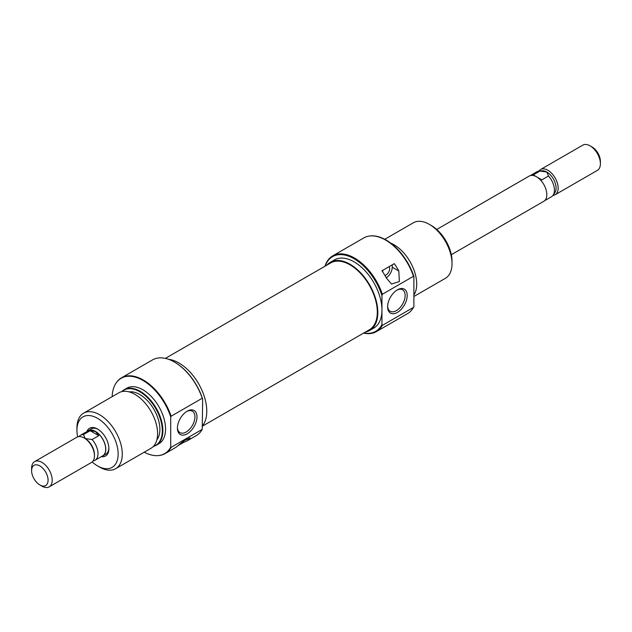 <?xml version="1.0" encoding="UTF-8"?>
<svg xmlns="http://www.w3.org/2000/svg" width="632" height="632" viewBox="0 0 632 632"><rect width="100%" height="100%" fill="white"/><g stroke="black" fill="none" stroke-linecap="round" stroke-linejoin="round"><path stroke-width="0.95" d="M165.355 358.384L330.694 262.928A38.615 22.294 60 0 1 375.116 298.47A38.615 22.294 60 0 1 369.309 329.809L202.651 426.031M384.904 275.402A5.103 2.947 120 0 0 386.073 274.952A5.103 2.947 120 0 0 389.265 270.867A5.103 2.947 120 0 0 389.028 266.696M363.827 332.977A43.134 24.901 -120 0 0 381.949 324.485L382.36 325.369A43.719 25.241 60 0 1 376.396 331.61A43.719 25.241 60 0 1 363.598 333.111M324.982 266.222A43.719 25.241 60 0 1 332.677 255.889A43.719 25.241 60 0 1 354.536 258.053A43.719 25.241 60 0 1 382.36 294.251L381.949 295.618A43.134 24.901 -120 0 0 354.125 258.772A43.134 24.901 -120 0 0 325.211 266.096M397.402 289.827L397.402 289.827A13.841 7.995 -60 0 1 407.19 295.476A13.841 7.995 -60 0 1 397.402 312.429A13.841 7.995 -60 0 1 387.613 306.781A13.841 7.995 -60 0 1 397.402 289.827L397.402 289.827M387.629 306.157A12.387 7.15 120 0 0 390.181 311.26A12.387 7.15 120 0 0 396.375 310.644A12.387 7.15 120 0 0 404.464 299.734A12.387 7.15 120 0 0 402.568 289.804A12.387 7.15 120 0 0 396.872 290.143M409.449 265.961A29.143 16.827 -120 0 0 406.06 260.092M390.789 243.17A32.058 18.51 60 0 1 394.036 244.774A32.058 18.51 60 0 1 413.889 295.041M370.407 235.933A43.505 25.114 60 0 1 370.644 235.902A43.505 25.114 60 0 1 386.073 240.026A43.505 25.114 60 0 1 413.889 276.453L413.478 276.287A43.719 25.241 -120 0 0 385.654 240.089A43.719 25.241 -120 0 0 370.162 235.949A43.719 25.241 -120 0 0 363.795 237.924L332.677 255.889M431.411 225.569L429.349 224.384L431.411 225.569A29.143 16.827 60 0 1 452.014 261.269L452.014 263.647A32.058 18.51 -120 0 0 429.349 224.384L429.349 224.384A32.058 18.51 -120 0 0 413.32 222.796L384.746 239.291M413.889 296.503L445.378 278.325A32.058 18.51 -120 0 0 452.014 263.647M326.926 265.1A39.342 22.72 60 0 1 330.331 262.296A39.342 22.72 60 0 1 350.002 264.239A39.342 22.72 60 0 1 375.708 298.912A39.342 22.72 60 0 1 369.68 330.441A39.342 22.72 60 0 1 365.541 331.99M330.331 262.296L334.454 259.91A39.342 22.72 60 0 1 354.125 261.861A39.342 22.72 60 0 1 381.949 310.051A39.342 22.72 60 0 1 373.796 328.063L369.68 330.441M376.396 331.61L407.514 313.646A43.719 25.241 -120 0 0 412.404 309.119A43.719 25.241 -120 0 0 413.478 307.405L382.36 325.369M413.889 276.453L413.889 306.765A43.505 25.114 60 0 1 412.688 308.724A43.505 25.114 60 0 1 412.546 308.922M413.478 276.287L382.36 294.251M394.313 263.647A43.719 25.241 60 0 1 398.808 271.002L399.369 281.572L391.516 284.029L386.444 278.143A43.719 25.241 -120 0 0 381.949 270.788L394.313 263.647M381.949 295.618L381.949 324.485M413.478 307.405L413.889 306.765M386.263 277.811A8.745 5.048 120 0 0 392.251 267.218L392.251 264.84M383.111 270.117A5.103 2.947 120 0 0 382.589 271.721M86.853 431.601A16.029 9.259 60 0 1 97.549 429.033L97.549 429.033A16.029 9.259 60 0 1 108.886 448.665A16.029 9.259 60 0 1 101.31 456.644M98.079 429.349A14.575 8.414 -120 0 0 91.292 428.907L88.204 430.692A14.575 8.414 60 0 1 95.487 431.411A14.575 8.414 60 0 1 105.007 444.257A14.575 8.414 60 0 1 102.771 455.933A14.575 8.414 60 0 1 101.791 456.359M174.827 362.286L174.416 362.049L174.827 362.286A43.134 24.901 60 0 1 202.651 399.132L202.24 398.247A43.719 25.241 -120 0 0 174.416 362.049L174.416 362.049A43.719 25.241 -120 0 0 152.557 359.885L121.439 377.849A43.719 25.241 60 0 1 143.298 380.014A43.719 25.241 60 0 1 171.122 416.212L202.24 398.247M187.198 433.797A13.841 7.995 -60 0 1 177.41 428.141A13.841 7.995 -60 0 1 187.198 411.187L187.198 411.187A13.841 7.995 -60 0 1 196.987 416.836A13.841 7.995 -60 0 1 187.198 433.797M177.418 427.524A12.387 7.15 120 0 0 179.97 432.62A12.387 7.15 120 0 0 186.163 432.012A12.387 7.15 120 0 0 194.261 421.094A12.387 7.15 120 0 0 192.357 411.171A12.387 7.15 120 0 0 186.669 411.511M115.64 468.699L150.953 448.309A32.058 18.51 -120 0 0 155.867 422.618A32.058 18.51 -120 0 0 134.924 394.368A32.058 18.51 -120 0 0 118.895 392.78L83.582 413.17A32.058 18.51 60 0 1 99.611 414.758A32.058 18.51 60 0 1 120.554 443.008A32.058 18.51 60 0 1 115.64 468.699A32.058 18.51 60 0 1 99.611 467.111L97.549 465.918A29.143 16.827 -120 0 0 118.16 454.021A29.143 16.827 -120 0 0 97.549 418.329A29.143 16.827 -120 0 0 76.938 430.226A29.143 16.827 -120 0 0 77.657 436.87M153.497 446.279A31.845 18.383 -120 0 0 161.12 421.694A31.845 18.383 -120 0 0 139.798 391.729A31.845 18.383 -120 0 0 121.921 391.595M121.755 391.635A32.058 18.51 60 0 1 124.18 389.731A32.058 18.51 60 0 1 140.209 391.319A32.058 18.51 60 0 1 161.152 419.569A32.058 18.51 60 0 1 156.238 445.26A32.058 18.51 60 0 1 153.379 446.405M144.215 452.204A43.505 25.114 -120 0 0 158.308 455.585A43.505 25.114 -120 0 0 170.711 447.164L171.122 447.33A43.719 25.241 60 0 1 165.157 453.571A43.719 25.241 60 0 1 158.798 455.538A43.719 25.241 60 0 1 158.553 455.561M170.711 447.164L170.711 416.851A43.505 25.114 -120 0 0 142.887 380.425A43.505 25.114 -120 0 0 116.272 382.771A43.505 25.114 -120 0 0 112.156 396.675M116.414 382.573A43.719 25.241 60 0 1 116.549 382.368A43.719 25.241 60 0 1 121.439 377.849M202.651 425.636A39.342 22.72 -120 0 0 203.235 393.467A39.342 22.72 -120 0 0 178.951 362.997A39.342 22.72 -120 0 0 168.61 359.332M156.238 445.26L158.916 443.711A32.058 18.51 -120 0 0 163.83 418.021A32.058 18.51 -120 0 0 142.887 389.77A32.058 18.51 -120 0 0 126.858 388.182L124.18 389.731M156.855 439.84A28.416 16.408 -120 0 0 157.36 416.607A28.416 16.408 -120 0 0 139.798 394.526A28.416 16.408 -120 0 0 129.173 391.903M76.938 430.226L76.938 427.84A32.058 18.51 60 0 1 83.582 413.17M165.157 453.571L175.048 447.859A43.719 25.241 -120 0 0 176.233 447.093L183.533 441.065L190.05 437.842L188.597 439.959A43.719 25.241 60 0 1 187.412 440.717L196.275 435.606A43.719 25.241 -120 0 0 202.24 429.365L202.651 399.132M171.122 447.33L202.24 429.365M187.412 440.717A43.719 25.241 60 0 1 184.102 442.123L178.271 445.489M102.771 455.933L105.868 454.147A14.575 8.414 -120 0 0 108.87 448.048M92.154 461.976A29.143 16.827 -120 0 0 97.549 465.918L99.611 467.111M171.122 416.212L170.711 416.851M183.004 441.484L184.102 442.123M436.744 229.463L529.229 176.067A14.575 8.414 60 0 1 536.513 176.786L541.845 179.867L548.513 176.02L546.814 172.03A13.114 7.576 -120 0 0 542.169 170.79L539.088 171.075A14.457 8.342 -120 0 0 536.987 171.722L530.208 175.641M540.565 169.526L582.807 145.131A14.575 8.414 60 0 1 590.098 145.858L590.098 145.858A14.575 8.414 60 0 1 600.4 163.704A14.575 8.414 60 0 1 597.382 170.371L555.133 194.767A14.575 8.414 -120 0 0 557.369 183.09A14.575 8.414 -120 0 0 547.849 170.245A14.575 8.414 -120 0 0 540.565 169.526A14.575 8.414 -120 0 0 538.891 171.09M592.16 147.043L590.098 145.858L592.16 147.043A11.66 6.731 -120 0 1 600.4 161.318L600.4 163.704M41.902 486.142L39.84 484.957A11.66 6.731 -120 0 0 48.087 480.194A11.66 6.731 -120 0 0 39.84 465.918A11.66 6.731 -120 0 0 31.6 470.682A11.66 6.731 -120 0 0 39.84 484.957L41.902 486.142A14.575 8.414 60 0 0 49.193 486.869A14.575 8.414 60 0 0 51.421 475.193A14.575 8.414 60 0 0 41.902 462.348A14.575 8.414 60 0 0 34.618 461.629A14.575 8.414 60 0 0 31.6 468.296L31.6 470.682M49.193 486.869L91.435 462.474A14.575 8.414 -120 0 0 94.46 455.806A14.575 8.414 -120 0 0 84.151 437.96L84.151 437.96A14.575 8.414 -120 0 0 76.867 437.233L34.618 461.629M94.46 455.806L94.46 454.613A13.114 7.576 -120 0 0 85.186 438.553L84.151 437.96L85.186 438.553L83.487 434.563A14.457 8.342 -120 0 0 80.556 435.235A14.457 8.342 -120 0 0 79.063 436.57M93.109 460.91A14.457 8.342 -120 0 0 95.013 460.278L102.716 455.83A14.457 8.342 -120 0 0 104.928 444.249A14.457 8.342 -120 0 0 95.487 431.506L90.155 430.716L83.487 434.563M95.013 460.278A14.457 8.342 -120 0 0 92.082 439.532L98.758 435.677L95.487 431.506A14.457 8.342 -120 0 0 88.259 430.795L80.556 435.235M92.082 439.532L85.186 438.553M90.155 430.716L98.758 435.677M87.342 431.324A14.575 8.414 60 0 1 88.204 430.692M535.272 176.162L533.242 174.906L539.918 171.051A14.457 8.342 -120 0 0 539.088 171.075M544.658 200.676L551.444 196.765A14.457 8.342 -120 0 0 553.055 195.264L554.841 192.736A13.114 7.576 -120 0 0 554.849 182.032A13.114 7.576 -120 0 0 546.814 172.03L539.918 171.051M553.055 195.264A14.457 8.342 -120 0 0 548.513 176.02M552.937 195.43A14.575 8.414 -120 0 0 555.133 194.767M533.242 174.906L536.497 176.778M536.513 176.786A14.575 8.414 60 0 1 546.032 189.632A14.575 8.414 60 0 1 543.797 201.308L451.319 254.704M537.769 177.6L541.845 179.867M392.251 267.218L398.808 271.002M186.716 438.869L188.597 439.959M370.644 235.902L370.162 235.949M412.688 308.724L412.404 309.119M158.308 455.585L158.798 455.538M116.272 382.771L116.549 382.368"/></g></svg>

